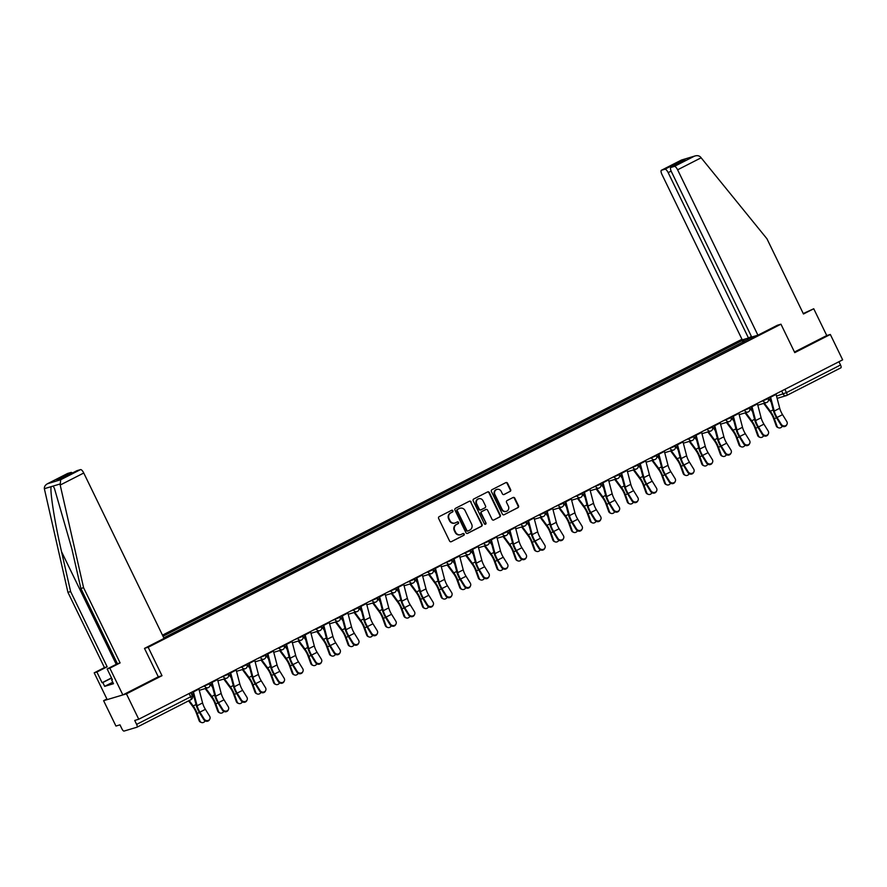 <?xml version="1.0" encoding="UTF-8"?>
<svg xmlns="http://www.w3.org/2000/svg" width="887" height="887" viewBox="0 0 887 887"><rect width="100%" height="100%" fill="white"/><g stroke="black" fill="none" stroke-linecap="round" stroke-linejoin="round"><path stroke-width="1.33" d="M452.891 510.735A0.976 0.92 73.3 0 0 451.649 510.28L439.198 516.633A1.397 1.308 73.3 0 0 438.633 518.485L449.576 541.015A1.397 1.308 73.3 0 0 451.35 541.669L463.801 535.316A0.976 0.92 73.3 0 0 463.092 533.508A0.976 0.92 73.3 0 0 462.947 533.564L461.34 534.384A4.457 4.202 73.3 0 1 455.641 532.289L454.732 530.415A4.457 4.202 73.3 0 1 456.539 524.494L458.147 523.674A0.976 0.92 73.3 0 0 457.437 521.866A0.976 0.92 73.3 0 0 457.293 521.922L455.685 522.742A4.457 4.202 73.3 0 1 449.997 520.658L449.077 518.773A4.457 4.202 73.3 0 1 450.884 512.852L452.492 512.032A0.976 0.92 73.3 0 0 452.891 510.735M454.787 523.075A4.457 4.202 73.3 0 1 449.532 520.791L448.622 518.917A4.457 4.202 73.3 0 1 450.43 512.996L452.037 512.176A0.976 0.92 73.3 0 0 451.561 510.324M451.35 541.669L463.347 535.449A0.976 0.92 73.3 0 0 462.87 533.608M460.442 534.717A4.457 4.202 73.3 0 1 455.186 532.433L454.277 530.548A4.457 4.202 73.3 0 1 456.084 524.638L457.692 523.807A0.976 0.92 73.3 0 0 457.215 521.966M510.08 491.453A1.397 1.308 73.3 0 0 510.646 489.613L507.575 483.282A1.397 1.308 73.3 0 0 505.79 482.639L491.975 489.691A1.397 1.308 73.3 0 0 491.409 491.542L502.352 514.072A1.397 1.308 73.3 0 0 504.126 514.726L517.953 507.663A1.397 1.308 73.3 0 0 518.518 505.812L514.804 498.184A1.397 1.308 73.3 0 0 513.03 497.529L507.109 500.545A1.397 1.308 73.3 0 0 506.544 502.397L508.384 506.189A3.725 3.515 73.3 0 1 506.322 511.355A3.725 3.515 73.3 0 1 502.12 509.382L494.913 494.558A3.725 3.515 73.3 0 1 496.986 489.38A3.725 3.515 73.3 0 1 501.188 491.354L502.386 493.826A1.397 1.308 73.3 0 0 504.16 494.48L509.626 491.598A1.397 1.308 73.3 0 0 510.191 489.746L507.12 483.426A1.397 1.308 73.3 0 0 505.778 482.639M106.906 699L103.613 700.686L126.431 693.856L161.999 675.694L148.184 647.266L780.959 324.187L794.763 352.627L830.332 334.466L842.65 359.834L138.749 719.235L134.713 720.444L136.631 724.391L190.694 696.794L192.335 695.818L190.805 692.658M126.431 693.856L138.749 719.235M471.141 501.887A1.397 1.308 73.3 0 0 469.367 501.233L455.541 508.295A1.397 1.308 73.3 0 0 454.976 510.147L465.919 532.677A1.397 1.308 73.3 0 0 467.693 533.331L481.519 526.268A1.397 1.308 73.3 0 0 482.084 524.417L470.687 502.02A1.397 1.308 73.3 0 0 469.345 501.244M473.758 498.993L487.584 491.93A1.397 1.308 73.3 0 1 489.358 492.584L500.301 515.114A1.397 1.308 73.3 0 1 499.736 516.966L493.815 519.993A1.397 1.308 73.3 0 1 492.041 519.338L487.606 510.202A1.397 1.308 73.3 0 0 485.821 509.548L481.896 511.544A1.397 1.308 73.3 0 0 481.331 513.396L485.954 522.909A0.976 0.92 73.3 0 1 485.411 524.261A0.976 0.92 73.3 0 1 484.313 523.751L473.192 500.845A1.397 1.308 73.3 0 1 473.758 498.993M103.613 700.686L115.942 726.054L119.978 724.845L121.896 728.804A2.838 0.942 -117 0 0 124.047 731.076L136.964 727.218A2.838 0.942 -117 0 0 137.008 727.196A2.838 0.942 -117 0 0 136.631 724.391M741.976 339.266L162.476 635.147M830.332 334.466L826.751 335.541L794.464 352.017M838.947 361.73L840.532 365A2.838 0.942 63 0 1 840.909 367.806A2.838 0.942 63 0 1 840.854 367.828L786.891 395.38M744.459 341.451L743.284 340.198L742.208 340.519L163.008 636.245M743.284 340.198L746.266 338.679M753.928 336.384L750.967 338.124M163.796 637.853L750.945 337.914M780.959 324.187L777.378 325.263M148.184 647.266L144.603 648.33M161.999 675.694L158.285 676.814L144.492 648.397L164.062 638.407L83.755 473.015L60.194 485.045L60.66 479.745L80.529 469.6A4.258 1.408 63 0 1 83.755 473.015M743.018 342.182L742.208 340.519M467.249 533.453L481.064 526.401A1.397 1.308 73.3 0 0 481.63 524.55L470.687 502.02M457.681 509.382A0.976 0.92 73.3 0 0 457.282 510.679L466.884 530.459A0.976 0.92 73.3 0 0 468.136 530.914L469.833 530.049A4.457 4.202 73.3 0 0 471.64 524.128L465.076 510.613A4.457 4.202 73.3 0 0 459.377 508.517L457.226 509.526A0.976 0.92 73.3 0 0 456.827 510.823L457.282 510.679M467.671 531.047A0.976 0.92 73.3 0 1 466.429 530.592L456.827 510.823M459.821 508.329A4.457 4.202 73.3 0 0 458.923 508.661L459.377 508.517M457.226 509.526L458.923 508.661M493.815 519.993L499.281 517.099A1.397 1.308 73.3 0 0 499.847 515.258L488.903 492.728A1.397 1.308 73.3 0 0 487.562 491.941M485.366 509.681L485.821 509.548A1.397 1.308 73.3 0 0 485.366 509.681L481.441 511.688A1.397 1.308 73.3 0 0 480.876 513.529L485.954 522.909M485.178 524.295A0.976 0.92 73.3 0 0 485.499 523.042M482.994 500.712A3.725 3.515 73.3 0 0 478.792 498.749A3.725 3.515 73.3 0 0 476.729 503.916L479.268 509.138A1.397 1.308 73.3 0 0 481.042 509.792L484.967 507.796A1.397 1.308 73.3 0 0 485.533 505.945L482.994 500.712M478.57 498.816A3.725 3.515 73.3 0 0 476.275 504.049L476.729 503.916M480.843 509.881L480.388 510.014A1.397 1.308 73.3 0 1 478.814 509.282L476.275 504.049M503.716 494.613L509.626 491.598M496.753 489.458A3.725 3.515 73.3 0 0 494.458 494.691L494.913 494.558M506.089 511.411A3.725 3.515 73.3 0 1 501.665 509.526L494.458 494.691M504.126 514.726L517.498 507.807A1.397 1.308 73.3 0 0 518.052 505.956L514.349 498.317A1.397 1.308 73.3 0 0 513.019 497.54M201.404 722.473L200.595 722.151A3.271 2.883 -68.1 0 1 199.065 720.521L199.874 720.854A3.271 2.883 111.9 0 0 205.119 720.887M188.598 700.863L193.089 706.939A8.803 2.905 63 0 1 196.404 713.181L199.065 720.521M199.874 720.854L197.213 713.503A10.644 3.515 -117 0 0 193.2 705.963L189.197 700.553M194.009 696.827L190.893 692.603M204.143 719.002A3.271 2.994 26.3 0 0 209.82 719.047A3.271 2.994 26.3 0 0 209.631 716.197L205.396 709.334L199.897 712.139L204.143 719.002L203.822 719.667L199.575 712.793A10.644 3.515 63 0 1 196.171 705.065L192.667 691.705M209.82 719.047L209.487 719.712A3.271 2.994 -153.7 0 1 203.822 719.667M193.299 691.383A3.548 1.175 63 0 1 193.455 691.882L197.091 705.753A8.803 2.905 -117 0 0 199.897 712.139M198.799 688.578A3.548 1.175 63 0 1 198.943 689.077L202.58 702.947A8.803 2.905 -117 0 0 205.396 709.334M220.02 712.971L219.211 712.649A3.271 2.883 -68.1 0 1 217.681 711.019L218.49 711.341A3.271 2.883 111.9 0 0 223.735 711.385M205.152 688.567L211.705 697.437A8.803 2.905 63 0 1 215.02 703.679L217.681 711.019M218.49 711.341L215.829 704.001A10.644 3.515 -117 0 0 211.816 696.45L205.839 688.367M212.625 687.314L209.509 683.101M238.636 703.469L237.827 703.147A3.271 2.883 -68.1 0 1 236.297 701.517L237.106 701.839A3.271 2.883 111.9 0 0 242.351 701.872M223.779 679.065L230.321 687.935A8.803 2.905 63 0 1 233.647 694.166L236.297 701.517M237.106 701.839L234.445 694.488A10.644 3.515 -117 0 0 230.432 686.948L224.455 678.865M231.252 677.812L228.136 673.599M112.76 682.225L104.677 686.35L113.481 683.711L111.629 679.885L112.361 679.664L107.15 668.953L117.417 663.72L80.883 588.48L71.803 548.609L54.395 488.293L53.131 486.065L51.147 486.664C49.772 491.054 54.939 523.397 61.536 551.681L70.616 591.551L107.15 666.791L96.883 672.024L102.094 682.735L111.507 677.923M80.883 588.48L83.578 587.682L120.111 662.911L109.844 668.155L122.849 694.931L158.296 676.825M60.194 485.045L83.578 587.682M107.15 668.953L109.844 668.155M117.417 663.72L120.111 662.911M67.456 473.547A4.258 1.408 63 0 1 67.534 473.503A4.258 1.408 63 0 1 67.612 473.47L71.082 472.427A4.258 1.408 63 0 1 72.368 473.026M104.677 686.35L102.814 682.524L102.094 682.735M67.612 473.47L47.743 483.615C45.348 484.845 44.217 486.542 44.35 488.693L67.933 592.361L104.455 667.589L94.199 672.834L96.883 672.024M94.199 672.834L107.194 699.61L122.849 694.931M104.455 667.589L107.15 666.791M67.933 592.361L70.616 591.551M76.903 470.72A4.258 1.408 63 0 1 76.981 470.675A4.258 1.408 63 0 1 77.058 470.642L80.529 469.6M111.629 679.885L112.294 679.542M111.574 678.056L102.814 682.524M62.999 477.805L56.757 479.745L71.082 472.427M77.058 470.642L63.021 477.805M60.66 479.745L47.443 483.759L67.534 473.503M757.919 335.186L677.613 169.805A4.258 1.408 -117 0 0 674.386 166.39L670.916 167.432A4.258 1.408 -117 0 0 670.838 167.455A4.258 1.408 -117 0 0 671.404 171.668L751.71 337.049L757.919 335.186L777.489 325.196M674.386 166.39L694.255 156.245C696.772 155.269 698.845 155.513 700.475 156.977L766.945 238.769L803.478 313.998L813.745 308.754L803.256 313.543M813.745 308.754L826.751 335.541M664.94 169.217L661.48 170.26A4.258 1.408 -117 0 0 661.392 170.282A4.258 1.408 -117 0 0 661.968 174.484L742.275 339.876L748.473 338.014L668.166 172.632A4.258 1.408 -117 0 0 664.94 169.217L679.265 161.9L678.289 163.663M751.444 336.495L748.473 338.014M684.653 160.414L670.916 167.432M681.349 160.103L695.131 155.924L681.482 160.026L661.48 170.26M222.759 709.5A3.271 2.994 26.3 0 0 228.436 709.545A3.271 2.994 26.3 0 0 228.247 706.695L224.012 699.821L218.524 702.626L222.759 709.5L222.437 710.165L218.191 703.291A10.644 3.515 63 0 1 214.787 695.563L211.283 682.203M228.436 709.545L228.103 710.21A3.271 2.994 -153.7 0 1 222.437 710.165M211.926 681.87A3.548 1.175 63 0 1 212.071 682.369L215.707 696.24A8.803 2.905 -117 0 0 218.524 702.626M217.415 679.065A3.548 1.175 63 0 1 217.559 679.575L221.196 693.434A8.803 2.905 -117 0 0 224.012 699.821M241.375 699.998A3.271 2.994 26.3 0 0 247.052 700.043A3.271 2.994 26.3 0 0 246.874 697.193L242.628 690.319L237.139 693.124L241.375 699.998L241.053 700.652L236.807 693.789A10.644 3.515 63 0 1 233.403 686.061L229.899 672.69M247.052 700.043L246.73 700.697A3.271 2.994 -153.7 0 1 241.053 700.652M230.542 672.368A3.548 1.175 63 0 1 230.687 672.867L234.323 686.738A8.803 2.905 -117 0 0 237.139 693.124M236.031 669.563A3.548 1.175 63 0 1 236.175 670.062L239.812 683.932A8.803 2.905 -117 0 0 242.628 690.319M257.252 693.956L256.443 693.634A3.271 2.883 -68.1 0 1 254.924 692.004L255.722 692.337A3.271 2.883 111.9 0 0 260.978 692.37M242.395 669.563L248.937 678.422A8.803 2.905 63 0 1 252.263 684.664L254.924 692.004M255.722 692.337L253.061 684.986A10.644 3.515 -117 0 0 249.047 677.446L243.082 669.352M249.868 668.31L246.752 664.086M275.868 684.454L275.07 684.132A3.271 2.883 -68.1 0 1 273.54 682.502L274.338 682.824A3.271 2.883 111.9 0 0 279.593 682.868M261.011 660.05L267.564 668.92A8.803 2.905 63 0 1 270.879 675.162L273.54 682.502M274.338 682.824L271.688 675.484A10.644 3.515 -117 0 0 267.674 667.933L261.698 659.85M268.484 658.797L265.368 654.584M294.484 674.952L293.686 674.63A3.271 2.883 -68.1 0 1 292.156 673L292.965 673.322A3.271 2.883 111.9 0 0 298.209 673.355M279.627 650.548L286.179 659.418A8.803 2.905 63 0 1 289.495 665.649L292.156 673M292.965 673.322L290.304 665.971A10.644 3.515 -117 0 0 286.29 658.431L280.314 650.337M287.1 649.295L283.984 645.082M260.002 690.485A3.271 2.994 26.3 0 0 265.668 690.529A3.271 2.994 26.3 0 0 265.49 687.68L261.244 680.817L255.755 683.622L260.002 690.485L259.669 691.15L255.423 684.276A10.644 3.515 63 0 1 252.03 676.548L248.526 663.188M265.668 690.529L265.346 691.195A3.271 2.994 -153.7 0 1 259.669 691.15M249.158 662.866A3.548 1.175 63 0 1 249.302 663.365L252.939 677.224A8.803 2.905 -117 0 0 255.755 683.622M254.647 660.061A3.548 1.175 63 0 1 254.802 660.56L258.427 674.43A8.803 2.905 -117 0 0 261.244 680.817M278.618 680.983A3.271 2.994 26.3 0 0 284.295 681.028A3.271 2.994 26.3 0 0 284.106 678.178L279.86 671.304L274.371 674.109L278.618 680.983L278.285 681.648L274.05 674.774A10.644 3.515 63 0 1 270.646 667.046L267.142 653.686M284.295 681.028L283.962 681.693A3.271 2.994 -153.7 0 1 278.285 681.648M267.774 653.353A3.548 1.175 63 0 1 267.929 653.852L271.566 667.723A8.803 2.905 -117 0 0 274.371 674.109M273.263 650.548A3.548 1.175 63 0 1 273.418 651.058L277.054 664.917A8.803 2.905 -117 0 0 279.86 671.304M297.234 671.481A3.271 2.994 26.3 0 0 302.91 671.526A3.271 2.994 26.3 0 0 302.722 668.676L298.475 661.802L292.987 664.607L297.234 671.481L296.912 672.135L292.666 665.272A10.644 3.515 63 0 1 289.262 657.544L285.758 644.173M302.91 671.526L302.578 672.18A3.271 2.994 -153.7 0 1 296.912 672.135M286.39 643.851A3.548 1.175 63 0 1 286.545 644.35L290.182 658.221A8.803 2.905 -117 0 0 292.987 664.607M291.878 641.046A3.548 1.175 63 0 1 292.034 641.545L295.67 655.415A8.803 2.905 -117 0 0 298.475 661.802M313.111 665.438L312.302 665.117A3.271 2.883 -68.1 0 1 310.772 663.487L311.581 663.809A3.271 2.883 111.9 0 0 316.825 663.853M298.243 641.046L304.795 649.905A8.803 2.905 63 0 1 308.111 656.147L310.772 663.487M311.581 663.809L308.92 656.469A10.644 3.515 -117 0 0 304.906 648.929L298.93 640.835M305.716 639.793L302.6 635.569M315.85 661.968A3.271 2.994 26.3 0 0 321.526 662.012A3.271 2.994 26.3 0 0 321.338 659.163L317.102 652.3L311.603 655.105L315.85 661.968L315.528 662.633L311.282 655.759A10.644 3.515 63 0 1 307.878 648.031L304.374 634.671M321.526 662.012L321.194 662.678A3.271 2.994 -153.7 0 1 315.528 662.633M305.006 634.349A3.548 1.175 63 0 1 305.161 634.848L308.798 648.707A8.803 2.905 -117 0 0 311.603 655.105M310.505 631.544A3.548 1.175 63 0 1 310.65 632.043L314.286 645.913A8.803 2.905 -117 0 0 317.102 652.3M331.727 655.937L330.918 655.615A3.271 2.883 -68.1 0 1 329.387 653.985L330.197 654.307A3.271 2.883 111.9 0 0 335.441 654.351M316.859 631.533L323.411 640.403A8.803 2.905 63 0 1 326.726 646.645L329.387 653.985M330.197 654.307L327.536 646.967A10.644 3.515 -117 0 0 323.522 639.416L317.546 631.333M324.332 630.28L321.227 626.067M334.466 652.466A3.271 2.994 26.3 0 0 340.142 652.51A3.271 2.994 26.3 0 0 339.965 649.661L335.718 642.787L330.23 645.592L334.466 652.466L334.144 653.131L329.897 646.257A10.644 3.515 63 0 1 326.494 638.529L322.99 625.158M340.142 652.51L339.821 653.176A3.271 2.994 -153.7 0 1 334.144 653.131M323.633 624.836A3.548 1.175 63 0 1 323.777 625.335L327.414 639.205A8.803 2.905 -117 0 0 330.23 645.592M329.121 622.031A3.548 1.175 63 0 1 329.265 622.541L332.902 636.4A8.803 2.905 -117 0 0 335.718 642.787M350.343 646.435L349.533 646.113A3.271 2.883 -68.1 0 1 348.003 644.483L348.813 644.805A3.271 2.883 111.9 0 0 354.057 644.838M335.486 622.031L342.027 630.901A8.803 2.905 63 0 1 345.353 637.132L348.003 644.483M348.813 644.805L346.152 637.454A10.644 3.515 -117 0 0 342.138 629.914L336.162 621.82M342.959 620.778L339.843 616.565M353.093 642.964A3.271 2.994 26.3 0 0 358.758 643.008A3.271 2.994 26.3 0 0 358.581 640.159L354.334 633.285L348.846 636.09L353.093 642.964L352.76 643.618L348.513 636.755A10.644 3.515 63 0 1 345.121 629.027L341.606 615.656M358.758 643.008L358.437 643.663A3.271 2.994 -153.7 0 1 352.76 643.618M342.249 615.334A3.548 1.175 63 0 1 342.393 615.833L346.03 629.703A8.803 2.905 -117 0 0 348.846 636.09M347.737 612.529A3.548 1.175 63 0 1 347.881 613.028L351.518 626.898A8.803 2.905 -117 0 0 354.334 633.285M368.959 636.921L368.149 636.6A3.271 2.883 -68.1 0 1 366.63 634.97L367.429 635.292A3.271 2.883 111.9 0 0 372.684 635.336M354.101 612.529L360.654 621.388A8.803 2.905 63 0 1 363.969 627.63L366.63 634.97M367.429 635.292L364.768 627.952A10.644 3.515 -117 0 0 360.754 620.412L354.789 612.318M361.574 611.276L358.459 607.052M371.708 633.451A3.271 2.994 26.3 0 0 377.374 633.495A3.271 2.994 26.3 0 0 377.197 630.646L372.95 623.783L367.462 626.588L371.708 633.451L371.376 634.116L367.14 627.242A10.644 3.515 63 0 1 363.737 619.514L360.233 606.154M377.374 633.495L377.053 634.161A3.271 2.994 -153.7 0 1 371.376 634.116M360.865 605.832A3.548 1.175 63 0 1 361.009 606.331L364.646 620.19A8.803 2.905 -117 0 0 367.462 626.588M366.353 603.027A3.548 1.175 63 0 1 366.508 603.526L370.145 617.396A8.803 2.905 -117 0 0 372.95 623.783M387.575 627.419L386.776 627.098A3.271 2.883 -68.1 0 1 385.246 625.468L386.045 625.79A3.271 2.883 111.9 0 0 391.3 625.834M372.717 603.016L379.27 611.886A8.803 2.905 63 0 1 382.585 618.117L385.246 625.468M386.045 625.79L383.395 618.45A10.644 3.515 -117 0 0 379.381 610.899L373.405 602.816M380.19 601.763L377.075 597.55M406.191 617.917L405.392 617.596A3.271 2.883 -68.1 0 1 403.862 615.966L404.672 616.288A3.271 2.883 111.9 0 0 409.916 616.321M391.333 593.514L397.886 602.384A8.803 2.905 63 0 1 401.201 608.615L403.862 615.966M404.672 616.288L402.011 608.937A10.644 3.515 -117 0 0 397.997 601.397L392.021 593.303M398.806 592.261L395.691 588.048M424.818 608.404L424.008 608.083A3.271 2.883 -68.1 0 1 422.478 606.453L423.287 606.775A3.271 2.883 111.9 0 0 428.532 606.819M409.949 584.012L416.502 592.871A8.803 2.905 63 0 1 419.817 599.113L422.478 606.453M423.287 606.775L420.626 599.435A10.644 3.515 -117 0 0 416.613 591.895L410.637 583.801M417.422 582.759L414.307 578.535M443.433 598.902L442.624 598.581A3.271 2.883 -68.1 0 1 441.094 596.951L441.903 597.273A3.271 2.883 111.9 0 0 447.148 597.317M428.576 574.499L435.118 583.369A8.803 2.905 63 0 1 438.433 589.6L441.094 596.951M441.903 597.273L439.242 589.933A10.644 3.515 -117 0 0 435.229 582.382L429.253 574.299M436.038 573.246L432.934 569.033M462.049 589.4L461.24 589.068A3.271 2.883 -68.1 0 1 459.71 587.449L460.519 587.771A3.271 2.883 111.9 0 0 465.764 587.804M447.192 564.997L453.734 573.867A8.803 2.905 63 0 1 457.06 580.098L459.71 587.449M460.519 587.771L457.858 580.42A10.644 3.515 -117 0 0 453.845 572.88L447.88 564.786M454.665 563.744L451.55 559.531M480.665 579.887L479.856 579.566A3.271 2.883 -68.1 0 1 478.337 577.936L479.135 578.257A3.271 2.883 111.9 0 0 484.391 578.302M465.808 555.495L472.361 564.354A8.803 2.905 63 0 1 475.676 570.596L478.337 577.936M479.135 578.257L476.474 570.918A10.644 3.515 -117 0 0 472.461 563.378L466.495 555.284M473.281 554.242L470.165 550.018M390.324 623.949A3.271 2.994 26.3 0 0 396.001 623.993A3.271 2.994 26.3 0 0 395.813 621.144L391.566 614.27L386.078 617.075L390.324 623.949L389.992 624.614L385.756 617.74A10.644 3.515 63 0 1 382.352 610.012L378.849 596.641M396.001 623.993L395.669 624.659A3.271 2.994 -153.7 0 1 389.992 624.614M379.481 596.319A3.548 1.175 63 0 1 379.636 596.818L383.273 610.688A8.803 2.905 -117 0 0 386.078 617.075M384.969 593.514A3.548 1.175 63 0 1 385.124 594.013L388.761 607.883A8.803 2.905 -117 0 0 391.566 614.27M408.94 614.436A3.271 2.994 26.3 0 0 414.617 614.48A3.271 2.994 26.3 0 0 414.429 611.642L410.182 604.768L404.694 607.573L408.94 614.436L408.619 615.101L404.372 608.238A10.644 3.515 63 0 1 400.968 600.51L397.465 587.139M414.617 614.48L414.284 615.146A3.271 2.994 -153.7 0 1 408.619 615.101M398.097 586.817A3.548 1.175 63 0 1 398.252 587.316L401.889 601.186A8.803 2.905 -117 0 0 404.694 607.573M403.585 584.012A3.548 1.175 63 0 1 403.74 584.511L407.377 598.381A8.803 2.905 -117 0 0 410.182 604.768M427.556 604.934A3.271 2.994 26.3 0 0 433.233 604.978A3.271 2.994 26.3 0 0 433.044 602.129L428.809 595.266L423.321 598.06L427.556 604.934L427.235 605.599L422.988 598.725A10.644 3.515 63 0 1 419.584 590.997L416.081 577.637M433.233 604.978L432.9 605.644A3.271 2.994 -153.7 0 1 427.235 605.599M416.713 577.315A3.548 1.175 63 0 1 416.868 577.814L420.505 591.673A8.803 2.905 -117 0 0 423.321 598.06M422.212 574.51A3.548 1.175 63 0 1 422.356 575.009L425.993 588.879A8.803 2.905 -117 0 0 428.809 595.266M446.172 595.432A3.271 2.994 26.3 0 0 451.849 595.476A3.271 2.994 26.3 0 0 451.671 592.627L447.425 585.753L441.937 588.558L446.172 595.432L445.851 596.097L441.604 589.223A10.644 3.515 63 0 1 438.2 581.495L434.697 568.123M451.849 595.476L451.527 596.142A3.271 2.994 -153.7 0 1 445.851 596.097M435.34 567.802A3.548 1.175 63 0 1 435.484 568.301L439.12 582.171A8.803 2.905 -117 0 0 441.937 588.558M440.828 564.997A3.548 1.175 63 0 1 440.972 565.496L444.609 579.366A8.803 2.905 -117 0 0 447.425 585.753M464.799 585.919A3.271 2.994 26.3 0 0 470.465 585.963A3.271 2.994 26.3 0 0 470.287 583.125L466.041 576.251L460.553 579.056L464.799 585.919L464.466 586.584L460.22 579.721A10.644 3.515 63 0 1 456.827 571.993L453.324 558.622M470.465 585.963L470.143 586.629A3.271 2.994 -153.7 0 1 464.466 586.584M453.956 558.3A3.548 1.175 63 0 1 454.1 558.799L457.736 572.669A8.803 2.905 -117 0 0 460.553 579.056M459.444 555.495A3.548 1.175 63 0 1 459.599 555.994L463.225 569.864A8.803 2.905 -117 0 0 466.041 576.251M483.415 576.417A3.271 2.994 26.3 0 0 489.081 576.461A3.271 2.994 26.3 0 0 488.903 573.612L484.657 566.749L479.168 569.543L483.415 576.417L483.082 577.082L478.847 570.208A10.644 3.515 63 0 1 475.443 562.48L471.939 549.12M489.081 576.461L488.759 577.127A3.271 2.994 -153.7 0 1 483.082 577.082M472.571 548.787A3.548 1.175 63 0 1 472.727 549.297L476.352 563.156A8.803 2.905 -117 0 0 479.168 569.543M478.06 545.993A3.548 1.175 63 0 1 478.215 546.492L481.852 560.362A8.803 2.905 -117 0 0 484.657 566.749M499.281 570.385L498.483 570.064A3.271 2.883 -68.1 0 1 496.953 568.434L497.751 568.755A3.271 2.883 111.9 0 0 503.007 568.8M484.424 545.982L490.977 554.852A8.803 2.905 63 0 1 494.292 561.083L496.953 568.434M497.751 568.755L495.101 561.416A10.644 3.515 -117 0 0 491.088 553.865L485.111 545.782M491.897 544.729L488.781 540.516M502.031 566.915A3.271 2.994 26.3 0 0 507.708 566.959A3.271 2.994 26.3 0 0 507.519 564.11L503.273 557.236L497.784 560.041L502.031 566.915L501.698 567.58L497.463 560.706A10.644 3.515 63 0 1 494.059 552.978L490.555 539.606M507.708 566.959L507.375 567.625A3.271 2.994 -153.7 0 1 501.698 567.58M491.187 539.285A3.548 1.175 63 0 1 491.343 539.784L494.979 553.654A8.803 2.905 -117 0 0 497.784 560.041M496.676 536.48A3.548 1.175 63 0 1 496.831 536.979L500.468 550.849A8.803 2.905 -117 0 0 503.273 557.236M517.897 560.883L517.099 560.551A3.271 2.883 -68.1 0 1 515.569 558.932L516.378 559.253A3.271 2.883 111.9 0 0 521.623 559.287M503.04 536.48L509.593 545.35A8.803 2.905 63 0 1 512.908 551.581L515.569 558.932M516.378 559.253L513.717 551.902A10.644 3.515 -117 0 0 509.703 544.363L503.727 536.269M510.513 535.227L507.397 531.014M520.647 557.402A3.271 2.994 26.3 0 0 526.324 557.446A3.271 2.994 26.3 0 0 526.135 554.608L521.9 547.734L516.4 550.539L520.647 557.402L520.325 558.067L516.079 551.193A10.644 3.515 63 0 1 512.675 543.476L509.171 530.104M526.324 557.446L525.991 558.111A3.271 2.994 -153.7 0 1 520.325 558.067M509.803 529.783A3.548 1.175 63 0 1 509.958 530.282L513.595 544.152A8.803 2.905 -117 0 0 516.4 550.539M515.292 526.978A3.548 1.175 63 0 1 515.447 527.477L519.083 541.347A8.803 2.905 -117 0 0 521.9 547.734M536.524 551.37L535.715 551.049A3.271 2.883 -68.1 0 1 534.185 549.419L534.994 549.74A3.271 2.883 111.9 0 0 540.238 549.785M521.656 526.967L528.208 535.837A8.803 2.905 63 0 1 531.524 542.079L534.185 549.419M534.994 549.74L532.333 542.4A10.644 3.515 -117 0 0 528.319 534.861L522.343 526.767M529.129 525.725L526.013 521.501M539.263 547.9A3.271 2.994 26.3 0 0 544.94 547.944A3.271 2.994 26.3 0 0 544.751 545.095L540.516 538.232L535.027 541.026L539.263 547.9L538.941 548.565L534.695 541.691A10.644 3.515 63 0 1 531.291 533.963L527.787 520.602M544.94 547.944L544.607 548.609A3.271 2.994 -153.7 0 1 538.941 548.565M528.419 520.27A3.548 1.175 63 0 1 528.574 520.78L532.211 534.639A8.803 2.905 -117 0 0 535.027 541.026M533.919 517.476A3.548 1.175 63 0 1 534.063 517.975L537.699 531.834A8.803 2.905 -117 0 0 540.516 538.232M555.14 541.868L554.331 541.547A3.271 2.883 -68.1 0 1 552.801 539.917L553.61 540.238A3.271 2.883 111.9 0 0 558.854 540.283M540.283 517.465L546.824 526.335A8.803 2.905 63 0 1 550.14 532.566L552.801 539.917M553.61 540.238L550.949 532.899A10.644 3.515 -117 0 0 546.935 525.348L540.959 517.265M547.745 516.212L544.64 511.999M557.879 538.398A3.271 2.994 26.3 0 0 563.555 538.442A3.271 2.994 26.3 0 0 563.378 535.593L559.132 528.719L553.643 531.524L557.879 538.398L557.557 539.052L553.311 532.189A10.644 3.515 63 0 1 549.907 524.461L546.403 511.089M563.555 538.442L563.234 539.096A3.271 2.994 -153.7 0 1 557.557 539.052M547.046 510.768A3.548 1.175 63 0 1 547.19 511.267L550.827 525.137A8.803 2.905 -117 0 0 553.643 531.524M552.534 507.963A3.548 1.175 63 0 1 552.679 508.462L556.315 522.332A8.803 2.905 -117 0 0 559.132 528.719M573.756 532.366L572.947 532.034A3.271 2.883 -68.1 0 1 571.416 530.404L572.226 530.736A3.271 2.883 111.9 0 0 577.47 530.77M558.899 507.963L565.44 516.833A8.803 2.905 63 0 1 568.767 523.064L571.416 530.404M572.226 530.736L569.565 523.385A10.644 3.515 -117 0 0 565.551 515.846L559.586 507.752M566.372 506.71L563.256 502.497M576.506 528.885A3.271 2.994 26.3 0 0 582.171 528.929A3.271 2.994 26.3 0 0 581.994 526.091L577.747 519.217L572.259 522.022L576.506 528.885L576.173 529.55L571.927 522.676A10.644 3.515 63 0 1 568.534 514.959L565.03 501.587M582.171 528.929L581.85 529.594A3.271 2.994 -153.7 0 1 576.173 529.55M565.662 501.266A3.548 1.175 63 0 1 565.806 501.765L569.443 515.635A8.803 2.905 -117 0 0 572.259 522.022M571.15 498.461A3.548 1.175 63 0 1 571.306 498.96L574.931 512.83A8.803 2.905 -117 0 0 577.747 519.217M592.372 522.853L591.574 522.532A3.271 2.883 -68.1 0 1 590.043 520.902L590.842 521.223A3.271 2.883 111.9 0 0 596.097 521.268M577.515 498.45L584.067 507.32A8.803 2.905 63 0 1 587.382 513.562L590.043 520.902M590.842 521.223L588.181 513.883A10.644 3.515 -117 0 0 584.178 506.333L578.202 498.25M584.988 497.208L581.872 492.984M595.122 519.383A3.271 2.994 26.3 0 0 600.787 519.427A3.271 2.994 26.3 0 0 600.61 516.578L596.363 509.715L590.875 512.509L595.122 519.383L594.789 520.048L590.554 513.174A10.644 3.515 63 0 1 587.15 505.446L583.646 492.085M600.787 519.427L600.466 520.092A3.271 2.994 -153.7 0 1 594.789 520.048M584.278 491.753A3.548 1.175 63 0 1 584.433 492.252L588.059 506.122A8.803 2.905 -117 0 0 590.875 512.509M589.766 488.959A3.548 1.175 63 0 1 589.922 489.458L593.558 503.317A8.803 2.905 -117 0 0 596.363 509.715M610.988 513.351L610.189 513.03A3.271 2.883 -68.1 0 1 608.659 511.4L609.469 511.721A3.271 2.883 111.9 0 0 614.713 511.755M596.131 488.948L602.683 497.818A8.803 2.905 63 0 1 605.998 504.049L608.659 511.4M609.469 511.721L606.808 504.381A10.644 3.515 -117 0 0 602.794 496.831L596.818 488.748M603.603 487.695L600.488 483.482M613.737 509.881A3.271 2.994 26.3 0 0 619.414 509.925A3.271 2.994 26.3 0 0 619.226 507.076L614.979 500.201L609.491 503.007L613.737 509.881L613.405 510.535L609.169 503.672A10.644 3.515 63 0 1 605.766 495.944L602.262 482.572M619.414 509.925L619.082 510.579A3.271 2.994 -153.7 0 1 613.405 510.535M602.894 482.251A3.548 1.175 63 0 1 603.049 482.75L606.686 496.62A8.803 2.905 -117 0 0 609.491 503.007M608.382 479.446A3.548 1.175 63 0 1 608.537 479.945L612.174 493.815A8.803 2.905 -117 0 0 614.979 500.201M629.615 503.849L628.805 503.517A3.271 2.883 -68.1 0 1 627.275 501.887L628.085 502.219A3.271 2.883 111.9 0 0 633.329 502.253M614.746 479.446L621.299 488.316A8.803 2.905 63 0 1 624.614 494.547L627.275 501.887M628.085 502.219L625.424 494.868A10.644 3.515 -117 0 0 621.41 487.329L615.434 479.235M622.219 478.193L619.104 473.98M632.353 500.368A3.271 2.994 26.3 0 0 638.03 500.412A3.271 2.994 26.3 0 0 637.842 497.574L633.606 490.699L628.107 493.505L632.353 500.368L632.032 501.033L627.785 494.159A10.644 3.515 63 0 1 624.381 486.442L620.878 473.07M638.03 500.412L637.698 501.077A3.271 2.994 -153.7 0 1 632.032 501.033M621.51 472.749A3.548 1.175 63 0 1 621.665 473.248L625.302 487.118A8.803 2.905 -117 0 0 628.107 493.505M627.009 469.944A3.548 1.175 63 0 1 627.153 470.443L630.79 484.313A8.803 2.905 -117 0 0 633.606 490.699M648.231 494.336L647.421 494.015A3.271 2.883 -68.1 0 1 645.891 492.385L646.701 492.706A3.271 2.883 111.9 0 0 651.945 492.751M633.362 469.933L639.915 478.803A8.803 2.905 63 0 1 643.23 485.045L645.891 492.385M646.701 492.706L644.04 485.366A10.644 3.515 -117 0 0 640.026 477.816L634.05 469.733M640.835 468.68L637.72 464.466M650.969 490.866A3.271 2.994 26.3 0 0 656.646 490.91A3.271 2.994 26.3 0 0 656.458 488.061L652.222 481.197L646.734 483.992L650.969 490.866L650.648 491.531L646.401 484.657A10.644 3.515 63 0 1 642.997 476.929L639.494 463.568M656.646 490.91L656.313 491.575A3.271 2.994 -153.7 0 1 650.648 491.531M640.137 463.236A3.548 1.175 63 0 1 640.281 463.735L643.918 477.605A8.803 2.905 -117 0 0 646.734 483.992M645.625 460.442A3.548 1.175 63 0 1 645.769 460.941L649.406 474.8A8.803 2.905 -117 0 0 652.222 481.197M666.847 484.834L666.037 484.513A3.271 2.883 -68.1 0 1 664.507 482.883L665.317 483.204A3.271 2.883 111.9 0 0 670.561 483.238M651.989 460.431L658.531 469.301A8.803 2.905 63 0 1 661.857 475.532L664.507 482.883M665.317 483.204L662.656 475.853A10.644 3.515 -117 0 0 658.642 468.314L652.666 460.231M659.462 459.178L656.347 454.964M669.596 481.364A3.271 2.994 26.3 0 0 675.262 481.408A3.271 2.994 26.3 0 0 675.085 478.559L670.838 471.684L665.35 474.49L669.596 481.364L669.264 482.018L665.017 475.155A10.644 3.515 63 0 1 661.613 467.427L658.11 454.055M675.262 481.408L674.94 482.062A3.271 2.994 -153.7 0 1 669.264 482.018M658.753 453.734A3.548 1.175 63 0 1 658.897 454.233L662.534 468.103A8.803 2.905 -117 0 0 665.35 474.49M664.241 450.929A3.548 1.175 63 0 1 664.385 451.428L668.022 465.298A8.803 2.905 -117 0 0 670.838 471.684M685.463 475.321L684.653 475A3.271 2.883 -68.1 0 1 683.134 473.37L683.932 473.702A3.271 2.883 111.9 0 0 689.188 473.736M670.605 450.929L677.147 459.799A8.803 2.905 63 0 1 680.473 466.03L683.134 473.37M683.932 473.702L681.271 466.351A10.644 3.515 -117 0 0 677.258 458.812L671.293 450.718M678.078 449.676L674.963 445.451M688.212 471.851A3.271 2.994 26.3 0 0 693.878 471.895A3.271 2.994 26.3 0 0 693.701 469.057L689.454 462.182L683.966 464.988L688.212 471.851L687.88 472.516L683.633 465.642A10.644 3.515 63 0 1 680.24 457.914L676.737 444.553M693.878 471.895L693.556 472.56A3.271 2.994 -153.7 0 1 687.88 472.516M677.369 444.232A3.548 1.175 63 0 1 677.513 444.731L681.149 458.601A8.803 2.905 -117 0 0 683.966 464.988M682.857 441.427A3.548 1.175 63 0 1 683.012 441.926L686.638 455.796A8.803 2.905 -117 0 0 689.454 462.182M704.078 465.819L703.28 465.498A3.271 2.883 -68.1 0 1 701.75 463.868L702.548 464.189A3.271 2.883 111.9 0 0 707.804 464.234M689.221 441.416L695.774 450.286A8.803 2.905 63 0 1 699.089 456.528L701.75 463.868M702.548 464.189L699.898 456.849A10.644 3.515 -117 0 0 695.885 449.299L689.909 441.216M696.694 440.163L693.579 435.949M706.828 462.349A3.271 2.994 26.3 0 0 712.505 462.393A3.271 2.994 26.3 0 0 712.316 459.544L708.07 452.669L702.582 455.474L706.828 462.349L706.495 463.014L702.26 456.14A10.644 3.515 63 0 1 698.856 448.412L695.353 435.051M712.505 462.393L712.172 463.058A3.271 2.994 -153.7 0 1 706.495 463.014M695.985 434.719A3.548 1.175 63 0 1 696.14 435.218L699.776 449.088A8.803 2.905 -117 0 0 702.582 455.474M701.473 431.925A3.548 1.175 63 0 1 701.628 432.424L705.265 446.283A8.803 2.905 -117 0 0 708.07 452.669M722.694 456.317L721.896 455.996A3.271 2.883 -68.1 0 1 720.366 454.366L721.175 454.687A3.271 2.883 111.9 0 0 726.42 454.721M707.837 431.914L714.39 440.784A8.803 2.905 63 0 1 717.705 447.015L720.366 454.366M721.175 454.687L718.514 447.336A10.644 3.515 -117 0 0 714.501 439.797L708.525 431.714M715.31 430.661L712.194 426.447M725.444 452.847A3.271 2.994 26.3 0 0 731.121 452.891A3.271 2.994 26.3 0 0 730.932 450.042L726.686 443.167L721.198 445.973L725.444 452.847L725.122 453.501L720.876 446.638A10.644 3.515 63 0 1 717.472 438.91L713.968 425.538M731.121 452.891L730.788 453.545A3.271 2.994 -153.7 0 1 725.122 453.501M714.6 425.217A3.548 1.175 63 0 1 714.756 425.716L718.392 439.586A8.803 2.905 -117 0 0 721.198 445.973M720.089 422.412A3.548 1.175 63 0 1 720.244 422.911L723.881 436.781A8.803 2.905 -117 0 0 726.686 443.167M741.321 446.804L740.512 446.483A3.271 2.883 -68.1 0 1 738.982 444.853L739.791 445.185A3.271 2.883 111.9 0 0 745.036 445.219M726.453 422.412L733.006 431.27A8.803 2.905 63 0 1 736.321 437.513L738.982 444.853M739.791 445.185L737.13 437.834A10.644 3.515 -117 0 0 733.117 430.295L727.14 422.201M733.926 421.159L730.81 416.934M744.06 443.334A3.271 2.994 26.3 0 0 749.737 443.378A3.271 2.994 26.3 0 0 749.548 440.529L745.313 433.665L739.813 436.471L744.06 443.334L743.738 443.999L739.492 437.125A10.644 3.515 63 0 1 736.088 429.397L732.584 416.036M749.737 443.378L749.404 444.043A3.271 2.994 -153.7 0 1 743.738 443.999M733.216 415.715A3.548 1.175 63 0 1 733.372 416.214L737.008 430.084A8.803 2.905 -117 0 0 739.813 436.471M738.716 412.91A3.548 1.175 63 0 1 738.86 413.409L742.497 427.279A8.803 2.905 -117 0 0 745.313 433.665M759.937 437.302L759.128 436.981A3.271 2.883 -68.1 0 1 757.598 435.351L758.407 435.672A3.271 2.883 111.9 0 0 763.652 435.717M745.069 412.898L751.622 421.768A8.803 2.905 63 0 1 754.937 428.011L757.598 435.351M758.407 435.672L755.746 428.332A10.644 3.515 -117 0 0 751.732 420.782L745.756 412.699M752.542 411.646L749.437 407.432M762.676 433.832A3.271 2.994 26.3 0 0 768.353 433.876A3.271 2.994 26.3 0 0 768.175 431.027L763.929 424.152L758.44 426.957L762.676 433.832L762.354 434.497L758.108 427.623A10.644 3.515 63 0 1 754.704 419.895L751.2 406.534M768.353 433.876L768.031 434.541A3.271 2.994 -153.7 0 1 762.354 434.497M751.843 406.202A3.548 1.175 63 0 1 751.988 406.701L755.624 420.571A8.803 2.905 -117 0 0 758.44 426.957M757.332 403.397A3.548 1.175 63 0 1 757.476 403.907L761.113 417.766A8.803 2.905 -117 0 0 763.929 424.152M778.553 427.8L777.744 427.479A3.271 2.883 -68.1 0 1 776.214 425.849L777.023 426.17A3.271 2.883 111.9 0 0 782.267 426.203M763.696 403.397L770.238 412.267A8.803 2.905 63 0 1 773.564 418.498L776.214 425.849M777.023 426.17L774.362 418.819A10.644 3.515 -117 0 0 770.348 411.28L764.372 403.197M771.169 402.144L768.053 397.93M781.303 424.33A3.271 2.994 26.3 0 0 786.969 424.374A3.271 2.994 26.3 0 0 786.791 421.525L782.545 414.65L777.056 417.455L781.303 424.33L780.97 424.984L776.724 418.121A10.644 3.515 63 0 1 773.331 410.393L769.849 397.121M786.969 424.374L786.647 425.028A3.271 2.994 -153.7 0 1 780.97 424.984M770.459 396.7A3.548 1.175 63 0 1 770.603 397.199L774.24 411.069A8.803 2.905 -117 0 0 777.056 417.455M775.948 393.895A3.548 1.175 63 0 1 776.092 394.393L779.728 408.264A8.803 2.905 -117 0 0 782.545 414.65M776.535 396.079L786.47 392.608L840.532 365M781.658 390.979L783.166 394.094A2.838 2.672 -106.7 0 0 786.37 395.602A2.838 2.838 0 0 0 786.847 395.402A2.838 0.942 -117 0 0 786.47 392.608L784.884 389.338M189.108 693.523L190.694 696.794A2.838 0.942 -117 0 1 191.071 699.588A2.838 0.942 -117 0 1 191.027 699.61L137.064 727.163M759.982 402.044L768.253 398.596L767.954 397.975M763.042 400.492L763.308 401.046A2.838 2.672 -106.7 0 0 766.512 402.554A2.838 2.838 0 0 0 768.253 398.596M741.366 411.557L749.637 408.098L749.338 407.477M744.426 409.994L744.692 410.559A2.838 2.672 -106.7 0 0 747.896 412.056A2.838 2.838 0 0 0 749.637 408.098M722.75 421.059L731.021 417.6L730.722 416.99M725.799 419.496L726.076 420.061A2.838 2.672 -106.7 0 0 729.28 421.569A2.838 2.838 0 0 0 731.021 417.6M704.123 430.561L712.405 427.113L712.106 426.492M707.183 429.009L707.46 429.563A2.838 2.672 -106.7 0 0 710.664 431.071A2.838 2.838 0 0 0 712.405 427.113M685.507 440.074L693.778 436.615L693.479 436.005M688.567 438.511L688.844 439.076A2.838 2.672 -106.7 0 0 692.037 440.573A2.838 2.838 0 0 0 693.778 436.615M666.891 449.576L675.162 446.117L674.863 445.507M669.951 448.013L670.228 448.578A2.838 2.672 -106.7 0 0 673.421 450.086A2.838 2.838 0 0 0 675.162 446.117M648.275 459.078L656.546 455.63L656.247 455.009M651.335 457.526L651.601 458.091A2.838 2.672 -106.7 0 0 654.806 459.588A2.838 2.838 0 0 0 656.546 455.63M629.659 468.591L637.93 465.132L637.631 464.522M632.708 467.028L632.985 467.593A2.838 2.672 -106.7 0 0 636.19 469.09A2.838 2.838 0 0 0 637.93 465.132M611.043 478.093L619.314 474.634L619.015 474.024M614.092 476.53L614.369 477.095A2.838 2.672 -106.7 0 0 617.574 478.603A2.838 2.838 0 0 0 619.314 474.634M592.416 487.595L600.687 484.147L600.399 483.526M595.476 486.043L595.754 486.608A2.838 2.672 -106.7 0 0 598.958 488.105A2.838 2.838 0 0 0 600.687 484.147M573.8 497.108L582.072 493.649L581.772 493.039M576.86 495.545L577.138 496.11A2.838 2.672 -106.7 0 0 580.331 497.607A2.838 2.838 0 0 0 582.072 493.649M555.184 506.61L563.456 503.151L563.156 502.541M558.245 505.047L558.511 505.612A2.838 2.672 -106.7 0 0 561.715 507.12A2.838 2.838 0 0 0 563.456 503.151M536.568 516.112L544.84 512.664L544.54 512.043M539.629 514.56L539.895 515.125A2.838 2.672 -106.7 0 0 543.099 516.622A2.838 2.838 0 0 0 544.84 512.664M517.953 525.625L526.224 522.166L525.924 521.556M521.002 524.062L521.279 524.627A2.838 2.672 -106.7 0 0 524.483 526.124A2.838 2.838 0 0 0 526.224 522.166M499.337 535.127L507.608 531.668L507.309 531.058M502.386 533.564L502.663 534.129A2.838 2.672 -106.7 0 0 505.867 535.637A2.838 2.838 0 0 0 507.608 531.668M480.71 544.629L488.981 541.181L488.693 540.56M483.77 543.077L484.047 543.642A2.838 2.672 -106.7 0 0 487.24 545.139A2.838 2.838 0 0 0 488.981 541.181M462.094 554.142L470.365 550.683L470.066 550.073M465.154 552.579L465.431 553.144A2.838 2.672 -106.7 0 0 468.624 554.641A2.838 2.838 0 0 0 470.365 550.683M443.478 563.644L451.749 560.196L451.45 559.575M446.538 562.081L446.804 562.646A2.838 2.672 -106.7 0 0 450.008 564.154A2.838 2.838 0 0 0 451.749 560.196M424.862 573.157L433.133 569.698L432.834 569.077M427.922 571.594L428.188 572.159A2.838 2.672 -106.7 0 0 431.392 573.656A2.838 2.838 0 0 0 433.133 569.698M406.246 582.659L414.517 579.2L414.218 578.59M409.295 581.096L409.572 581.661A2.838 2.672 -106.7 0 0 412.777 583.158A2.838 2.838 0 0 0 414.517 579.2M387.63 592.161L395.901 588.713L395.602 588.092M390.679 590.598L390.956 591.163A2.838 2.672 -106.7 0 0 394.161 592.671A2.838 2.838 0 0 0 395.901 588.713M369.003 601.674L377.274 598.215L376.975 597.594M372.063 600.111L372.34 600.676A2.838 2.672 -106.7 0 0 375.534 602.173A2.838 2.838 0 0 0 377.274 598.215M350.387 611.176L358.658 607.717L358.359 607.107M353.447 609.613L353.725 610.178A2.838 2.672 -106.7 0 0 356.918 611.675A2.838 2.838 0 0 0 358.658 607.717M331.771 620.678L340.043 617.23L339.743 616.609M334.831 619.115L335.098 619.68A2.838 2.672 -106.7 0 0 338.302 621.188A2.838 2.838 0 0 0 340.043 617.23M313.155 630.191L321.427 626.732L321.127 626.111M316.215 628.628L316.482 629.193A2.838 2.672 -106.7 0 0 319.686 630.69A2.838 2.838 0 0 0 321.427 626.732M294.539 639.693L302.811 636.234L302.511 635.624M297.588 638.13L297.866 638.695A2.838 2.672 -106.7 0 0 301.07 640.203A2.838 2.838 0 0 0 302.811 636.234M275.912 649.195L284.195 645.747L283.895 645.126M278.973 647.643L279.25 648.197A2.838 2.672 -106.7 0 0 282.454 649.705A2.838 2.838 0 0 0 284.195 645.747M257.297 658.708L265.568 655.249L265.268 654.628M260.357 657.145L260.634 657.711A2.838 2.672 -106.7 0 0 263.827 659.207A2.838 2.838 0 0 0 265.568 655.249M238.681 668.21L246.952 664.751L246.653 664.141M241.741 666.647L242.018 667.212A2.838 2.672 -106.7 0 0 245.211 668.72A2.838 2.838 0 0 0 246.952 664.751M220.065 677.712L228.336 674.264L228.037 673.643M223.125 676.16L223.391 676.714A2.838 2.672 -106.7 0 0 226.595 678.222A2.838 2.838 0 0 0 228.336 674.264M201.449 687.225L209.72 683.766L209.421 683.156M204.498 685.662L204.775 686.228A2.838 2.672 -106.7 0 0 207.979 687.724A2.838 2.838 0 0 0 209.72 683.766M208.401 687.558A2.838 2.672 -106.7 0 1 207.979 687.724L199.276 690.33M227.017 678.056A2.838 2.672 -106.7 0 1 226.595 678.222L217.892 680.828M245.632 668.543A2.838 2.672 -106.7 0 1 245.211 668.72L236.507 671.315M264.259 659.041A2.838 2.672 -106.7 0 1 263.827 659.207L255.123 661.813M282.875 649.539A2.838 2.672 -106.7 0 1 282.454 649.705L273.739 652.311M301.491 640.026A2.838 2.672 -106.7 0 1 301.07 640.203L292.366 642.798M320.107 630.524A2.838 2.672 -106.7 0 1 319.686 630.69L310.982 633.296M338.723 621.011A2.838 2.672 -106.7 0 1 338.302 621.188L329.598 623.794M357.35 611.509A2.838 2.672 -106.7 0 1 356.918 611.675L348.214 614.281M375.966 602.007A2.838 2.672 -106.7 0 1 375.534 602.173L366.83 604.779M394.582 592.494A2.838 2.672 -106.7 0 1 394.161 592.671L385.446 595.277M413.198 582.992A2.838 2.672 -106.7 0 1 412.777 583.158L404.073 585.764M431.814 573.49A2.838 2.672 -106.7 0 1 431.392 573.656L422.689 576.262M450.43 563.977A2.838 2.672 -106.7 0 1 450.008 564.154L441.305 566.76M469.057 554.475A2.838 2.672 -106.7 0 1 468.624 554.641L459.921 557.247M487.673 544.973A2.838 2.672 -106.7 0 1 487.24 545.139L478.536 547.745M506.289 535.46A2.838 2.672 -106.7 0 1 505.867 535.637L497.163 538.243M524.904 525.958A2.838 2.672 -106.7 0 1 524.483 526.124L515.779 528.73M543.52 516.456A2.838 2.672 -106.7 0 1 543.099 516.622L534.395 519.228M562.136 506.943A2.838 2.672 -106.7 0 1 561.715 507.12L553.011 509.726M580.763 497.441A2.838 2.672 -106.7 0 1 580.331 497.607L571.627 500.213M599.379 487.939A2.838 2.672 -106.7 0 1 598.958 488.105L590.243 490.711M617.995 478.426A2.838 2.672 -106.7 0 1 617.574 478.603L608.87 481.209M636.611 468.924A2.838 2.672 -106.7 0 1 636.19 469.09L627.486 471.696M655.227 459.422A2.838 2.672 -106.7 0 1 654.806 459.588L646.102 462.194M673.843 449.909A2.838 2.672 -106.7 0 1 673.421 450.086L664.718 452.692M692.47 440.407A2.838 2.672 -106.7 0 1 692.037 440.573L683.334 443.178M711.086 430.905A2.838 2.672 -106.7 0 1 710.664 431.071L701.95 433.676M729.702 421.392A2.838 2.672 -106.7 0 1 729.28 421.569L720.577 424.163M748.318 411.89A2.838 2.672 -106.7 0 1 747.896 412.056L739.193 414.661M766.933 402.388A2.838 2.672 -106.7 0 1 766.512 402.554L757.808 405.159M777.134 398.363L786.37 395.602A2.838 2.672 -106.7 0 0 786.791 395.425A2.838 0.942 -117 0 0 786.847 395.402L840.909 367.806M197.213 713.503L199.342 712.416M193.2 705.963L196.027 704.511M198.943 689.077L193.455 691.882M202.58 702.947L197.091 705.753M215.829 704.001L217.958 702.914M211.816 696.45L214.643 695.009M234.445 694.488L236.574 693.401M230.432 686.948L233.259 685.507M59.917 484.036L53.131 486.065M51.147 486.664L44.35 488.693M62.733 477.949L56.757 479.745M116.23 664.319L61.536 551.681M679.265 161.9L685.241 160.115M701.173 157.775L677.613 169.805M671.16 171.102L668.166 172.632M217.559 679.575L212.071 682.369M221.196 693.434L215.707 696.24M236.175 670.062L230.687 672.867M239.812 683.932L234.323 686.738M253.061 684.986L255.201 683.899M249.047 677.446L251.886 675.994M271.688 675.484L273.817 674.397M267.674 667.933L270.502 666.492M290.304 665.971L292.433 664.884M286.29 658.431L289.118 656.99M254.802 660.56L249.302 663.365M258.427 674.43L252.939 677.224M273.418 651.058L267.929 653.852M277.054 664.917L271.566 667.723M292.034 641.545L286.545 644.35M295.67 655.415L290.182 658.221M308.92 656.469L311.049 655.382M304.906 648.929L307.734 647.477M310.65 632.043L305.161 634.848M314.286 645.913L308.798 648.707M327.536 646.967L329.665 645.88M323.522 639.416L326.349 637.975M329.265 622.541L323.777 625.335M332.902 636.4L327.414 639.205M346.152 637.454L348.281 636.367M342.138 629.914L344.965 628.473M347.881 613.028L342.393 615.833M351.518 626.898L346.03 629.703M364.768 627.952L366.908 626.865M360.754 620.412L363.592 618.96M366.508 603.526L361.009 606.331M370.145 617.396L364.646 620.19M383.395 618.45L385.523 617.363M379.381 610.899L382.208 609.458M402.011 608.937L404.139 607.85M397.997 601.397L400.824 599.956M420.626 599.435L422.755 598.348M416.613 591.895L419.44 590.443M439.242 589.933L441.371 588.835M435.229 582.382L438.056 580.941M457.858 580.42L459.987 579.333M453.845 572.88L456.672 571.439M476.474 570.918L478.614 569.831M472.461 563.378L475.299 561.926M385.124 594.013L379.636 596.818M388.761 607.883L383.273 610.688M403.74 584.511L398.252 587.316M407.377 598.381L401.889 601.186M422.356 575.009L416.868 577.814M425.993 588.879L420.505 591.673M440.972 565.496L435.484 568.301M444.609 579.366L439.12 582.171M459.599 555.994L454.1 558.799M463.225 569.864L457.736 572.669M478.215 546.492L472.727 549.297M481.852 560.362L476.352 563.156M495.101 561.416L497.23 560.318M491.088 553.865L493.915 552.424M496.831 536.979L491.343 539.784M500.468 550.849L494.979 553.654M513.717 551.902L515.846 550.816M509.703 544.363L512.531 542.922M515.447 527.477L509.958 530.282M519.083 541.347L513.595 544.152M532.333 542.4L534.462 541.314M528.319 534.861L531.147 533.409M534.063 517.975L528.574 520.78M537.699 531.834L532.211 534.639M550.949 532.899L553.078 531.801M546.935 525.348L549.763 523.907M552.679 508.462L547.19 511.267M556.315 522.332L550.827 525.137M569.565 523.385L571.705 522.299M565.551 515.846L568.39 514.405M571.306 498.96L565.806 501.765M574.931 512.83L569.443 515.635M588.181 513.883L590.321 512.797M584.178 506.333L587.006 504.891M589.922 489.458L584.433 492.252M593.558 503.317L588.059 506.122M606.808 504.381L608.937 503.284M602.794 496.831L605.621 495.389M608.537 479.945L603.049 482.75M612.174 493.815L606.686 496.62M625.424 494.868L627.552 493.782M621.41 487.329L624.237 485.888M627.153 470.443L621.665 473.248M630.79 484.313L625.302 487.118M644.04 485.366L646.168 484.28M640.026 477.816L642.853 476.374M645.769 460.941L640.281 463.735M649.406 474.8L643.918 477.605M662.656 475.853L664.784 474.767M658.642 468.314L661.469 466.872M664.385 451.428L658.897 454.233M668.022 465.298L662.534 468.103M681.271 466.351L683.411 465.265M677.258 458.812L680.096 457.359M683.012 441.926L677.513 444.731M686.638 455.796L681.149 458.601M699.898 456.849L702.027 455.763M695.885 449.299L698.712 447.857M701.628 432.424L696.14 435.218M705.265 446.283L699.776 449.088M718.514 447.336L720.643 446.25M714.501 439.797L717.328 438.355M720.244 422.911L714.756 425.716M723.881 436.781L718.392 439.586M737.13 437.834L739.259 436.748M733.117 430.295L735.944 428.842M738.86 413.409L733.372 416.214M742.497 427.279L737.008 430.084M755.746 428.332L757.875 427.246M751.732 420.782L754.56 419.34M757.476 403.907L751.988 406.701M761.113 417.766L755.624 420.571M774.362 418.819L776.491 417.733M770.348 411.28L773.176 409.838M776.092 394.393L770.603 397.199M779.728 408.264L774.24 411.069M769.661 397.11L770.06 397.908M137.008 727.196L191.071 699.588A2.838 2.838 0 0 0 192.335 695.818M76.981 470.675L62.877 477.871M670.838 167.455L684.941 160.259M661.392 170.282L681.482 160.026"/></g></svg>
